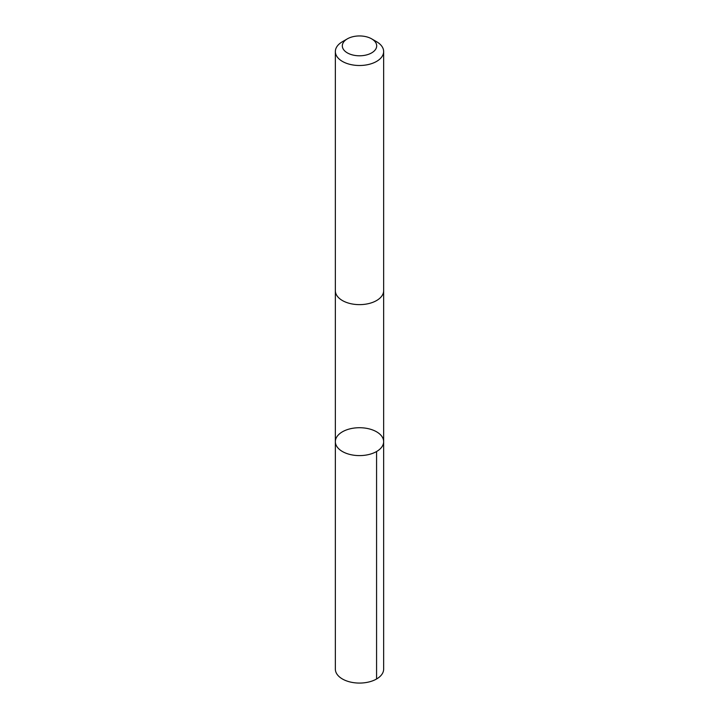 <?xml version="1.0" encoding="UTF-8"?>
<svg xmlns="http://www.w3.org/2000/svg" width="719" height="719" viewBox="0 0 719 719"><rect width="100%" height="100%" fill="white"/><g stroke="black" fill="none" stroke-linecap="round" stroke-linejoin="round"><path stroke-width="1.08" d="M358.161 427.742A24.149 13.94 180 0 1 383.649 441.664A24.149 13.94 180 0 1 359.5 455.603A24.149 13.94 180 0 1 335.351 441.664A24.149 13.94 180 0 1 358.161 427.742M335.351 669.128A24.149 13.949 0 0 0 360.839 683.05A24.149 13.949 0 0 0 383.649 669.128L383.649 441.664A24.149 13.94 180 0 1 359.5 455.603A24.149 13.94 180 0 1 335.351 441.664L335.351 669.128M347.349 38.853L342.424 41.702A24.149 13.949 0 0 0 335.351 51.561L335.351 290.692A24.149 13.949 0 0 0 360.839 304.613A24.149 13.949 0 0 0 383.649 290.692L383.649 51.561A24.149 13.949 0 0 0 376.576 41.702L371.651 38.853A17.184 9.922 0 0 0 347.349 38.853A17.184 9.922 0 0 0 343.817 49.917A17.184 9.922 0 0 0 360.453 55.776A17.184 9.922 0 0 0 375.552 49.413A17.184 9.922 0 0 0 371.651 38.853M335.351 51.561A24.149 13.949 0 0 0 360.839 65.483A24.149 13.949 0 0 0 383.649 51.561M376.576 451.523L376.576 678.988M335.351 291.06L335.351 441.664M383.649 291.06L383.649 441.664"/></g></svg>
